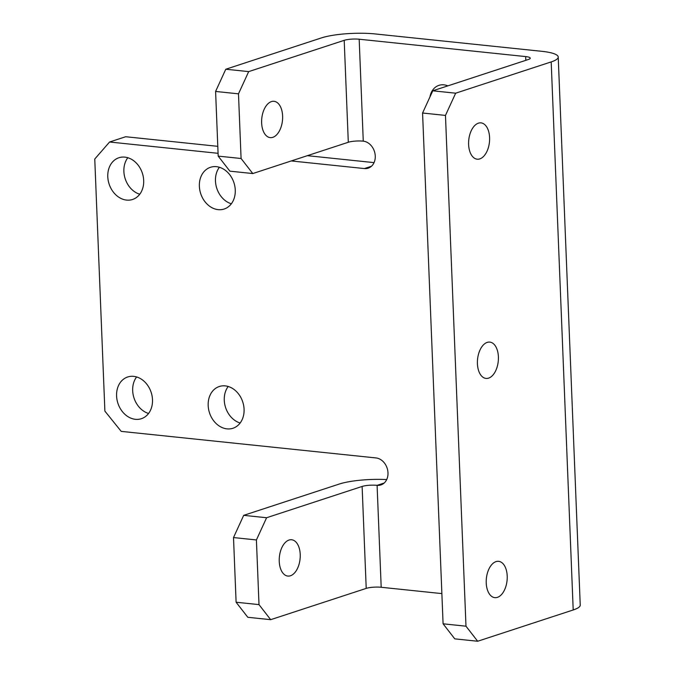 <?xml version="1.0" encoding="UTF-8"?>
<svg xmlns="http://www.w3.org/2000/svg" width="675" height="675" viewBox="0 0 675 675"><rect width="100%" height="100%" fill="white"/><g stroke="black" fill="none" stroke-linecap="round" stroke-linejoin="round"><path stroke-width="1.01" d="M429.958 96.922A18.259 14.546 71.9 0 1 438.944 85.354A18.259 14.546 71.9 0 1 443.905 84.839A18.259 14.546 71.9 0 1 447.837 85.868M148.568 413.463A21.954 17.491 71.9 0 1 134.013 398.005A21.954 17.491 71.9 0 1 136.603 376.945M135.405 419.318A21.954 17.491 71.9 0 1 116.994 399.651A21.954 17.491 71.9 0 1 127.702 376.971A21.954 17.491 71.9 0 1 133.675 376.355A21.954 17.491 71.9 0 1 152.086 396.023A21.954 17.491 71.9 0 1 141.379 418.702A21.954 17.491 71.9 0 1 135.405 419.318M139.759 194.24A21.954 17.491 71.9 0 1 125.204 178.782A21.954 17.491 71.9 0 1 127.803 157.722M126.596 200.095A21.954 17.491 71.9 0 1 108.194 180.428A21.954 17.491 71.9 0 1 118.901 157.748A21.954 17.491 71.9 0 1 124.875 157.132A21.954 17.491 71.9 0 1 143.277 176.799A21.954 17.491 71.9 0 1 132.57 199.479A21.954 17.491 71.9 0 1 126.596 200.095M231.348 203.782A21.954 17.491 71.9 0 1 216.793 188.333A21.954 17.491 71.9 0 1 219.383 167.265M218.185 209.647A21.954 17.491 71.9 0 1 199.775 189.97A21.954 17.491 71.9 0 1 210.482 167.29A21.954 17.491 71.9 0 1 216.456 166.674A21.954 17.491 71.9 0 1 234.858 186.351A21.954 17.491 71.9 0 1 224.151 209.031A21.954 17.491 71.9 0 1 218.185 209.647M240.148 423.006A21.954 17.491 71.9 0 1 225.593 407.557A21.954 17.491 71.9 0 1 228.192 386.488M226.986 428.87A21.954 17.491 71.9 0 1 208.583 409.193A21.954 17.491 71.9 0 1 219.291 386.513A21.954 17.491 71.9 0 1 225.264 385.898A21.954 17.491 71.9 0 1 243.667 405.574A21.954 17.491 71.9 0 1 232.959 428.254A21.954 17.491 71.9 0 1 226.986 428.87M282.614 116.024A18.259 10.403 96 0 0 274.016 101.301A18.259 10.403 96 0 0 261.63 122.901A18.259 10.403 96 0 0 270.228 137.624A18.259 10.403 96 0 0 282.614 116.024M300.223 554.47A18.259 10.403 96 0 0 291.625 539.747A18.259 10.403 96 0 0 279.239 561.347A18.259 10.403 96 0 0 287.837 576.07A18.259 10.403 96 0 0 300.223 554.47M507.212 576.053A18.259 10.403 96 0 0 498.606 561.322A18.259 10.403 96 0 0 486.228 582.922A18.259 10.403 96 0 0 494.826 597.653A18.259 10.403 96 0 0 507.212 576.053M498.403 356.83A18.259 10.403 96 0 0 489.805 342.098A18.259 10.403 96 0 0 477.419 363.698A18.259 10.403 96 0 0 486.017 378.422A18.259 10.403 96 0 0 498.403 356.83M489.594 137.607A18.259 10.403 96 0 0 480.997 122.875A18.259 10.403 96 0 0 468.61 144.475A18.259 10.403 96 0 0 477.217 159.199A18.259 10.403 96 0 0 489.594 137.607M432.768 90.804L455.667 93.192L445.466 115.408L422.575 113.02L432.768 90.804L528.289 59.518A10.758 2.185 -2.3 0 0 530.246 58.168A10.758 2.185 -2.3 0 0 525.673 56.582L359.176 39.217A10.758 2.185 -2.3 0 0 344.208 40.331L348.3 142.265A10.758 2.185 177.7 0 1 363.268 141.159A14.006 11.154 -108.1 0 1 375.005 153.706A14.006 11.154 -108.1 0 1 368.179 168.168A14.006 11.154 -108.1 0 1 364.373 168.564L291.279 160.945M218.076 153.309L109.578 142.003L94.762 159.013L104.887 411.117L121.205 431.376L375.992 457.937A14.006 11.154 -108.1 0 1 387.728 470.483A14.006 11.154 -108.1 0 1 380.902 484.945A14.006 11.154 -108.1 0 1 377.097 485.342A10.758 2.185 -2.3 0 0 362.121 486.447L366.213 588.389A10.758 2.185 177.7 0 1 381.189 587.275L441.872 593.603M374.068 162.624L307.37 155.672M217.797 146.332L125.677 136.73L109.578 142.003M455.667 93.192L551.188 61.906A38.762 7.864 -2.3 0 0 558.225 57.046A38.762 7.864 -2.3 0 0 541.772 51.308L375.266 33.953A38.762 7.864 -2.3 0 0 321.308 37.943L225.788 69.23L248.678 71.609L344.208 40.331M558.225 57.046L580.238 605.104A38.762 7.864 177.7 0 1 573.202 609.964L477.672 641.25L454.781 638.862L443.087 623.81L465.986 626.197L477.672 641.25M445.466 115.408L465.986 626.197M422.575 113.02L443.087 623.81M386.707 479.571A38.762 7.864 -2.3 0 0 339.23 484.059L243.7 515.346L266.6 517.733L362.121 486.447M259.006 604.623L270.692 619.675L247.801 617.288L236.107 602.235L259.006 604.623L256.407 539.949L233.508 537.562L243.7 515.346M236.107 602.235L233.508 537.562M266.6 517.733L256.407 539.949M366.213 588.389L270.692 619.675M218.185 156.119L241.085 158.498L252.779 173.551L229.88 171.163L218.185 156.119L215.595 91.446L225.788 69.23M241.085 158.498L238.486 93.833L215.595 91.446M348.3 142.265L252.779 173.551M248.678 71.609L238.486 93.833M381.189 587.275L377.097 485.342L384.202 483.013M525.673 56.582L525.825 60.328M363.268 141.159L359.176 39.217M551.188 61.906L573.202 609.964M364.373 168.564L371.478 166.236"/></g></svg>
